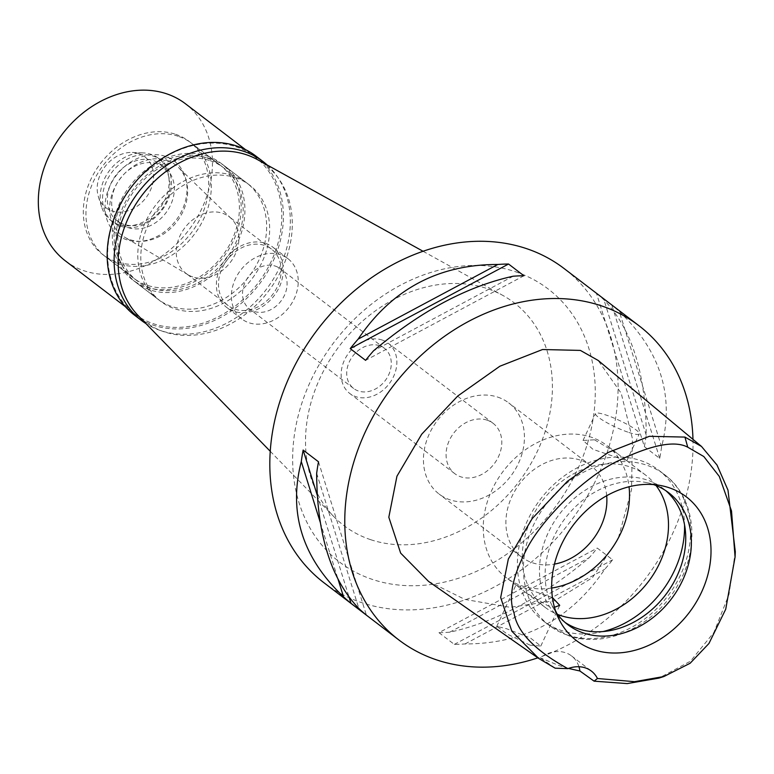 <?xml version="1.0" encoding="UTF-8"?>
<svg xmlns="http://www.w3.org/2000/svg" width="774" height="774" viewBox="0 0 774 774"><rect width="100%" height="100%" fill="white"/><g stroke="black" fill="none" stroke-linecap="round" stroke-linejoin="round"><path stroke-width="0.58" stroke-dasharray="3.87 2.9" d="M555.181 668.194L540.165 657.755A31.637 25.397 -52.6 0 1 571.502 655.897A31.637 25.397 -52.6 0 1 578.942 666.733M735.3 551.785L729.002 594.384L713.909 632.445L690.476 661.189L658.916 678.111M530.103 645.177L507.347 634.129L496.763 626.369L506.747 628.798L530.335 637.94L540.813 646.048L530.103 645.177M568.484 668.426L559.409 665.717L540.165 657.755M428.515 581.371L464.806 599.395L510.143 607.309L554.842 600.711L592.478 577.646L618.233 538.481L631.526 489.719L632.455 438.829L621.212 393.269L598.138 360.423M692.972 439.351A197.738 158.747 -52.6 0 1 537.862 657.842M323.938 582.735A197.738 158.747 127.4 0 0 361.758 602.685A197.738 158.747 127.4 0 0 585.057 500.014A197.738 158.747 127.4 0 0 563.975 268.443M438.955 632.668L454.319 644.403A197.738 158.747 127.4 0 0 465.077 643.939C524.443 643.939 570.989 619.074 604.717 569.335A197.738 158.747 127.4 0 0 612.64 559.815L597.276 548.079A197.738 158.747 -52.6 0 1 589.353 557.599C542.351 597.257 495.805 622.132 449.713 632.203A197.738 158.747 -52.6 0 1 438.955 632.668L597.276 548.079M644.365 446.646L659.729 458.382A197.738 158.747 127.4 0 0 661.577 446.83C674.58 395.901 660.503 350.825 619.335 311.612A197.738 158.747 127.4 0 0 611.837 305.062L596.473 293.327A197.738 158.747 -52.6 0 1 603.972 299.877C631.923 328.892 646 373.968 646.213 435.094A197.738 158.747 -52.6 0 1 644.365 446.646L596.473 293.327M515.387 271.713A171.818 137.936 -52.6 0 1 577.336 470.041A171.818 137.936 -52.6 0 1 372.526 579.465A171.818 137.936 -52.6 0 1 310.577 381.137A171.818 137.936 -52.6 0 1 515.387 271.713M370.688 539.681A140.181 112.54 -52.6 0 1 333.942 516.722A140.181 112.54 -52.6 0 1 333.371 354.415A140.181 112.54 -52.6 0 1 487.243 288.596A140.181 112.54 127.4 0 1 502.916 295.465A140.181 112.54 127.4 0 1 533.092 459.756A140.181 112.54 127.4 0 1 370.688 539.681M138.198 315.618A98.869 79.374 127.4 0 0 164.117 331.814A98.869 79.374 127.4 0 0 278.659 275.438A98.869 79.374 127.4 0 0 257.384 159.57M235.635 177.739A73.162 58.737 -52.6 0 1 249.625 185.121A73.162 58.737 -52.6 0 1 257.432 270.803A73.162 58.737 -52.6 0 1 174.808 308.787A73.162 58.737 -52.6 0 1 160.818 301.415A73.162 58.737 -52.6 0 1 153.01 215.733A73.162 58.737 -52.6 0 1 235.635 177.739M210.905 158.854A73.162 58.737 127.4 0 0 128.281 196.838A73.162 58.737 127.4 0 0 136.079 282.52A73.162 58.737 127.4 0 0 150.069 289.902A73.162 58.737 127.4 0 0 232.693 251.918A73.162 58.737 127.4 0 0 224.895 166.236A73.162 58.737 127.4 0 0 210.905 158.854M210.083 160.624A71.189 57.15 -52.6 0 1 223.696 167.803A71.189 57.15 -52.6 0 1 231.281 251.173A71.189 57.15 -52.6 0 1 150.891 288.131A71.189 57.15 -52.6 0 1 137.279 280.952A71.189 57.15 -52.6 0 1 129.693 197.583A71.189 57.15 -52.6 0 1 210.083 160.624M178.223 136.292A71.189 57.15 127.4 0 0 97.834 173.25A71.189 57.15 127.4 0 0 105.428 256.62A71.189 57.15 127.4 0 0 119.041 263.799A71.189 57.15 127.4 0 0 199.431 226.84A71.189 57.15 127.4 0 0 191.836 143.471A71.189 57.15 127.4 0 0 178.223 136.292M167.039 160.382A44.292 35.556 -52.6 0 1 178.059 167.039A44.292 35.556 -52.6 0 1 179.123 218.481A44.292 35.556 -52.6 0 1 130.216 239.717A44.292 35.556 -52.6 0 1 124.527 237.125A44.292 35.556 -52.6 0 1 115.984 185.18A44.292 35.556 -52.6 0 1 167.039 160.382M192.784 276.947A35.594 28.57 -52.6 0 1 188.217 274.867A35.594 28.57 -52.6 0 1 185.983 273.357A35.594 28.57 -52.6 0 1 182.19 231.678A35.594 28.57 -52.6 0 1 222.38 213.198A35.594 28.57 -52.6 0 1 229.191 216.788A35.594 28.57 -52.6 0 1 231.233 218.549A35.594 28.57 -52.6 0 1 232.094 259.88A35.594 28.57 -52.6 0 1 192.784 276.947M235.025 309.203A35.594 28.57 127.4 0 0 275.215 290.724A35.594 28.57 127.4 0 0 271.422 249.044A35.594 28.57 127.4 0 0 264.621 245.455A35.594 28.57 127.4 0 0 224.421 263.934A35.594 28.57 127.4 0 0 228.214 305.614A35.594 28.57 127.4 0 0 235.025 309.203M265.608 243.326A37.965 30.476 -52.6 0 1 272.864 247.158A37.965 30.476 -52.6 0 1 276.908 291.614A37.965 30.476 -52.6 0 1 234.038 311.332A37.965 30.476 -52.6 0 1 226.782 307.501A37.965 30.476 -52.6 0 1 222.728 263.034A37.965 30.476 -52.6 0 1 265.608 243.326M280.594 254.772A37.965 30.476 127.4 0 0 237.724 274.489A37.965 30.476 127.4 0 0 241.769 318.946A37.965 30.476 127.4 0 0 249.025 322.777A37.965 30.476 127.4 0 0 291.904 303.069A37.965 30.476 127.4 0 0 287.851 258.603A37.965 30.476 127.4 0 0 280.594 254.772M275.331 266.111A25.31 20.317 -52.6 0 1 280.169 268.665A25.31 20.317 -52.6 0 1 282.868 298.3A25.31 20.317 -52.6 0 1 254.288 311.448A25.31 20.317 -52.6 0 1 249.451 308.894A25.31 20.317 -52.6 0 1 246.751 279.25A25.31 20.317 -52.6 0 1 275.331 266.111M379.521 345.678A25.31 20.317 127.4 0 0 350.941 358.817A25.31 20.317 127.4 0 0 353.641 388.461A25.31 20.317 127.4 0 0 358.478 391.015A25.31 20.317 127.4 0 0 387.058 377.876A25.31 20.317 127.4 0 0 384.359 348.232A25.31 20.317 127.4 0 0 379.521 345.678M382.153 340.009A31.637 25.397 -52.6 0 1 388.2 343.201A31.637 25.397 -52.6 0 1 391.576 380.257A31.637 25.397 -52.6 0 1 355.847 396.685A31.637 25.397 -52.6 0 1 349.8 393.492A31.637 25.397 -52.6 0 1 346.423 356.437A31.637 25.397 -52.6 0 1 382.153 340.009M487.088 420.156A31.637 25.397 127.4 0 0 451.358 436.584A31.637 25.397 127.4 0 0 454.735 473.63A31.637 25.397 127.4 0 0 460.782 476.823A31.637 25.397 127.4 0 0 496.511 460.395A31.637 25.397 127.4 0 0 493.144 423.349A31.637 25.397 127.4 0 0 487.088 420.156M497.779 397.13A57.344 46.034 -52.6 0 1 508.741 402.915A57.344 46.034 -52.6 0 1 514.855 470.07A57.344 46.034 -52.6 0 1 450.1 499.849A57.344 46.034 -52.6 0 1 439.139 494.064A57.344 46.034 -52.6 0 1 433.014 426.909A57.344 46.034 -52.6 0 1 497.779 397.13M606.69 495.728A57.344 46.034 127.4 0 0 591.191 465.89A57.344 46.034 127.4 0 0 580.229 460.104A57.344 46.034 127.4 0 0 515.474 489.874A57.344 46.034 127.4 0 0 521.589 557.028A57.344 46.034 127.4 0 0 532.551 562.814A57.344 46.034 127.4 0 0 554.455 564.12M551.698 588.046A83.05 66.67 -52.6 0 1 521.86 585.841A83.05 66.67 -52.6 0 1 505.983 577.462A83.05 66.67 -52.6 0 1 497.131 480.199A83.05 66.67 -52.6 0 1 590.91 437.078A83.05 66.67 -52.6 0 1 606.797 445.456A83.05 66.67 -52.6 0 1 629.049 486.769M594.471 439.796L617.159 453.371L626.814 460.791L593.01 449.375L583.045 440.474L594.471 439.796M656.013 485.511A83.05 66.67 127.4 0 0 645.777 475.226A83.05 66.67 127.4 0 0 629.891 466.848A83.05 66.67 127.4 0 0 536.101 509.969A83.05 66.67 127.4 0 0 544.964 607.222A83.05 66.67 127.4 0 0 557.58 614.401M552.452 597.615L515.948 585.028L525.604 592.449L548.282 606.013L554.455 607.271M628.846 432.463A24.12 3.822 24.9 0 0 639.295 433.895A24.12 3.822 24.9 0 0 628.846 425.294A24.12 3.822 24.9 0 0 605.984 415.009A24.12 3.822 24.9 0 0 595.535 413.577A24.12 3.822 24.9 0 0 605.984 422.178A24.12 3.822 24.9 0 0 628.846 432.463M603.033 631.565A94.912 76.2 -52.6 0 1 561.527 630.52A94.912 76.2 -52.6 0 1 543.377 620.951A94.912 76.2 -52.6 0 1 533.257 509.795A94.912 76.2 -52.6 0 1 640.446 460.511A94.912 76.2 -52.6 0 1 658.597 470.089A94.912 76.2 -52.6 0 1 684.545 524.84M565.078 622.451A83.05 66.67 -52.6 0 1 562.205 620.39A83.05 66.67 -52.6 0 1 553.342 523.137A83.05 66.67 -52.6 0 1 647.132 480.015A83.05 66.67 -52.6 0 1 663.008 488.394A83.05 66.67 -52.6 0 1 665.756 490.629M653.575 484.592A83.05 66.67 127.4 0 0 652.753 484.311A83.05 66.67 127.4 0 0 646.126 482.531A83.05 66.67 127.4 0 0 565.243 518.222A83.05 66.67 127.4 0 0 552.104 605.636A83.05 66.67 127.4 0 0 556.051 612.292M465.077 643.939L604.717 569.335M454.319 644.403L612.64 559.815M449.713 632.203L589.353 557.599M661.577 446.83L619.335 311.612M659.729 458.382L611.837 305.062M646.213 435.094L603.972 299.877M513.152 276.221L373.523 350.835M523.911 275.757L365.589 360.345M316.663 473.33L358.894 608.548M318.501 461.788L366.392 615.098M317.263 495.263L349.113 597.238M320.291 522.421L338.074 579.339M134.56 315.202A100.049 80.322 127.4 0 0 153.697 325.293A100.049 80.322 127.4 0 0 266.691 273.338A100.049 80.322 127.4 0 0 256.02 156.164M235.828 146.712A98.869 79.374 -52.6 0 1 254.733 156.677A98.869 79.374 -52.6 0 1 265.279 272.467A98.869 79.374 -52.6 0 1 153.629 323.803A98.869 79.374 -52.6 0 1 134.724 313.828A98.869 79.374 -52.6 0 1 124.179 198.038A98.869 79.374 -52.6 0 1 235.828 146.712M267.185 164.997A100.049 80.322 -52.6 0 1 271.809 281.543A100.049 80.322 -52.6 0 1 160.624 330.585A100.049 80.322 -52.6 0 1 146.025 323.648M232.635 175.456A73.162 58.737 127.4 0 0 150.011 213.44A73.162 58.737 127.4 0 0 157.819 299.122A73.162 58.737 127.4 0 0 171.809 306.504A73.162 58.737 127.4 0 0 254.433 268.51A73.162 58.737 127.4 0 0 246.625 182.828A73.162 58.737 127.4 0 0 232.635 175.456M207.151 155.99A73.162 58.737 -52.6 0 1 221.141 163.372A73.162 58.737 -52.6 0 1 228.949 249.054A73.162 58.737 -52.6 0 1 146.325 287.038A73.162 58.737 -52.6 0 1 132.335 279.656A73.162 58.737 -52.6 0 1 124.527 193.974A73.162 58.737 -52.6 0 1 207.151 155.99M206.329 157.761A71.189 57.15 127.4 0 0 125.939 194.719A71.189 57.15 127.4 0 0 133.534 278.089A71.189 57.15 127.4 0 0 147.147 285.267A71.189 57.15 127.4 0 0 227.537 248.309A71.189 57.15 127.4 0 0 219.942 164.939A71.189 57.15 127.4 0 0 206.329 157.761M175.601 134.289A71.189 57.15 -52.6 0 1 189.214 141.468A71.189 57.15 -52.6 0 1 196.799 224.837A71.189 57.15 -52.6 0 1 116.41 261.796A71.189 57.15 -52.6 0 1 102.797 254.617A71.189 57.15 -52.6 0 1 95.212 171.248A71.189 57.15 -52.6 0 1 175.601 134.289M165.355 156.348A46.556 37.375 127.4 0 0 109.869 186.002A46.556 37.375 127.4 0 0 126.655 239.737A46.556 37.375 127.4 0 0 182.142 210.093A46.556 37.375 127.4 0 0 165.355 156.348M128.213 227.633A35.594 28.57 127.4 0 0 168.403 209.154A35.594 28.57 127.4 0 0 164.61 167.465A35.594 28.57 127.4 0 0 157.809 163.875A35.594 28.57 127.4 0 0 117.609 182.354A35.594 28.57 127.4 0 0 121.402 224.044A35.594 28.57 127.4 0 0 128.213 227.633M123.898 224.344A35.594 28.57 -52.6 0 1 117.097 220.745A35.594 28.57 -52.6 0 1 113.304 179.065A35.594 28.57 -52.6 0 1 153.494 160.586A35.594 28.57 -52.6 0 1 160.305 164.175A35.594 28.57 -52.6 0 1 164.098 205.855A35.594 28.57 -52.6 0 1 123.898 224.344M120.734 226.24A39.155 31.434 127.4 0 0 164.949 205.913A39.155 31.434 127.4 0 0 160.779 160.063A39.155 31.434 127.4 0 0 153.291 156.106A39.155 31.434 127.4 0 0 109.076 176.443A39.155 31.434 127.4 0 0 113.246 222.293A39.155 31.434 127.4 0 0 120.734 226.24M118.383 224.441A39.155 31.434 -52.6 0 1 110.895 220.493A39.155 31.434 -52.6 0 1 101.704 207.151A39.155 31.434 -52.6 0 1 109.685 170.299A39.155 31.434 -52.6 0 1 143.132 152.904A39.155 31.434 -52.6 0 1 150.94 154.316A39.155 31.434 -52.6 0 1 158.428 158.264A39.155 31.434 -52.6 0 1 162.598 204.113A39.155 31.434 -52.6 0 1 118.383 224.441M138.71 153.61A32.034 25.716 -52.6 0 1 150.262 190.588A32.034 25.716 -52.6 0 1 112.075 210.992A32.034 25.716 -52.6 0 1 98.433 196.848A32.034 25.716 -52.6 0 1 104.954 166.691A32.034 25.716 -52.6 0 1 132.325 152.459A32.034 25.716 -52.6 0 1 138.71 153.61M65.384 260.877A98.869 79.374 127.4 0 0 84.289 270.852A98.869 79.374 127.4 0 0 195.948 219.516A98.869 79.374 127.4 0 0 185.402 103.726M567.526 635.106A94.912 76.2 127.4 0 0 674.715 585.821A94.912 76.2 127.4 0 0 664.595 474.665A94.912 76.2 127.4 0 0 646.445 465.097A94.912 76.2 127.4 0 0 539.255 514.371A94.912 76.2 127.4 0 0 549.376 625.527A94.912 76.2 127.4 0 0 567.526 635.106M571.502 655.897L591.365 671.068M423.039 251.26L502.916 295.465M270.261 451.3L333.942 516.722M160.818 301.415L136.079 282.52M249.625 185.121L224.895 166.236M137.279 280.952L105.428 256.62M223.696 167.803L191.836 143.471M188.217 274.867L124.527 237.125M231.233 218.549L178.059 167.039M271.422 249.044L229.191 216.788M228.214 305.614L185.983 273.357M241.769 318.946L226.782 307.501M287.851 258.603L272.864 247.158M353.641 388.461L249.451 308.894M384.359 348.232L280.169 268.665M454.735 473.63L349.8 393.492M493.144 423.349L388.2 343.201M521.589 557.028L439.139 494.064M591.191 465.89L508.741 402.915M645.777 475.226L626.418 460.443M617.159 453.371L606.797 445.456M626.814 460.791L639.295 433.895M583.045 440.474L595.535 413.577M544.964 607.222L525.604 592.449M516.345 585.367L505.983 577.462M496.763 626.369L515.948 585.028M540.813 646.048L559.718 605.336M543.377 620.951L549.376 625.527L568.706 635.735C606.642 649.222 656.091 625.15 678.14 584.515C700.48 546.492 695.362 497.247 664.595 474.665L658.597 470.089M668.63 492.68L663.008 488.394M567.826 624.686L562.205 620.39M552.104 605.636L559.312 619.848M646.126 482.531L661.731 485.743M246.625 182.828L221.141 163.372M157.819 299.122L132.335 279.656M219.942 164.939L189.214 141.468M133.534 278.089L102.797 254.617M121.402 224.044L117.097 220.745M164.61 167.465L160.305 164.175M113.246 222.293L110.895 220.493M160.779 160.063L158.428 158.264M98.433 196.848L101.704 207.151M132.325 152.459L143.132 152.904M254.733 156.677L245.493 149.624M134.724 313.828L125.485 306.775"/><path stroke-width="1.16" d="M687.747 447.198L703.808 456.534L719.317 476.445L731.517 510.956L735.077 557.028L725.722 609.235L708.936 643.504L690.127 663.26L663.918 676.515L634.506 681.681L597.441 678.498A31.637 25.397 127.4 0 0 591.365 671.068A31.637 25.397 127.4 0 0 567.893 668.649C534.998 650.499 517.042 631.913 514.023 612.892C508.044 597.605 512.543 575.827 527.51 547.557C541.974 520.254 579.581 481.505 613.589 463.075C649.434 445.214 674.154 439.922 687.747 447.198L684.932 437.087L701.496 446.443L717.005 465.029L727.986 490.136L735.3 551.785L735.077 557.028M593.735 649.725A90.461 72.63 127.4 0 0 701.573 592.11A90.461 72.63 127.4 0 0 668.959 487.678A90.461 72.63 127.4 0 0 661.731 485.743A90.461 72.63 127.4 0 0 573.621 524.617A90.461 72.63 127.4 0 0 559.312 619.848A90.461 72.63 127.4 0 0 593.735 649.725M578.942 666.733A31.637 25.397 -52.6 0 1 579.89 670.99L594.103 681.168L597.441 678.498M567.893 668.649L555.181 668.194L538.714 658.442L511.827 631.207L500.672 597.528L508.334 559.021L532.183 518.599L567.303 481.389L608.277 452.422L649.386 436.304L684.932 437.087M663.918 676.515L658.916 678.111L627.201 683.587L594.103 681.168M701.496 446.443L598.138 360.423L580.384 350.409L542.545 349.519L499.869 366.228L457.782 395.988L421.704 434.214L396.946 476.213L388.819 517.245L400.642 553.1L428.515 581.371L538.714 658.442M537.862 657.842A197.738 158.747 -52.6 0 1 436.71 659.922A197.738 158.747 -52.6 0 1 398.9 639.982A197.738 158.747 -52.6 0 1 377.809 408.411A197.738 158.747 -52.6 0 1 601.117 305.749A197.738 158.747 -52.6 0 1 638.927 325.69A197.738 158.747 -52.6 0 1 692.972 439.351M638.927 325.69L563.975 268.443A197.738 158.747 127.4 0 0 526.156 248.502A197.738 158.747 127.4 0 0 302.857 351.164A197.738 158.747 127.4 0 0 323.938 582.735L398.9 639.982M508.547 264.021L523.911 275.757A197.738 158.747 127.4 0 0 513.152 276.221C467.061 286.351 420.514 311.225 373.523 350.835A197.738 158.747 127.4 0 0 365.589 360.345L350.225 348.61A197.738 158.747 -52.6 0 1 358.149 339.099C391.818 289.244 438.365 264.379 497.788 264.485A197.738 158.747 -52.6 0 1 508.547 264.021L350.225 348.61M303.137 450.052L318.501 461.788A197.738 158.747 127.4 0 0 316.663 473.33C316.914 534.399 331.001 579.465 358.894 608.548A197.738 158.747 127.4 0 0 366.392 615.098L351.028 603.362A197.738 158.747 -52.6 0 1 343.53 596.812C302.247 557.619 288.17 512.543 301.289 461.594A197.738 158.747 -52.6 0 1 303.137 450.052L317.263 495.263M423.039 251.26L257.384 159.57A98.869 79.374 127.4 0 0 246.326 154.723A98.869 79.374 127.4 0 0 137.801 201.143A98.869 79.374 127.4 0 0 138.198 315.618L270.261 451.3M554.455 564.12A57.344 46.034 127.4 0 0 606.69 495.728M629.049 486.769A83.05 66.67 -52.6 0 1 551.698 588.046M557.58 614.401A83.05 66.67 127.4 0 0 560.84 615.601A83.05 66.67 127.4 0 0 649.628 579.987A83.05 66.67 127.4 0 0 656.013 485.511M554.455 607.271L559.718 605.336L552.452 597.615M579.89 670.99L568.484 668.426M684.545 524.84A94.912 76.2 -52.6 0 1 603.033 631.565M665.756 490.629A83.05 66.67 -52.6 0 1 670.71 587.514A83.05 66.67 -52.6 0 1 578.081 628.769A83.05 66.67 -52.6 0 1 565.078 622.451M556.051 612.292A83.05 66.67 127.4 0 0 567.826 624.686A83.05 66.67 127.4 0 0 583.702 633.064A83.05 66.67 127.4 0 0 677.492 589.943A83.05 66.67 127.4 0 0 668.63 492.68A83.05 66.67 127.4 0 0 653.575 484.592M497.788 264.485L358.149 339.099M349.113 597.238L351.028 603.362M301.289 461.594L320.291 522.421M338.074 579.339L343.53 596.812M262.947 161.466L256.02 156.164A100.049 80.322 127.4 0 0 236.883 146.073A100.049 80.322 127.4 0 0 123.888 198.028A100.049 80.322 127.4 0 0 134.56 315.202L141.497 320.494A100.049 80.322 -52.6 0 1 130.825 203.32A100.049 80.322 -52.6 0 1 243.82 151.365A100.049 80.322 -52.6 0 1 262.947 161.466A100.049 80.322 -52.6 0 1 267.185 164.997M146.025 323.648A100.049 80.322 -52.6 0 1 141.497 320.494M245.493 149.624L185.402 103.726A98.869 79.374 127.4 0 0 166.497 93.76A98.869 79.374 127.4 0 0 54.838 145.086A98.869 79.374 127.4 0 0 65.384 260.877L125.485 306.775"/></g></svg>
